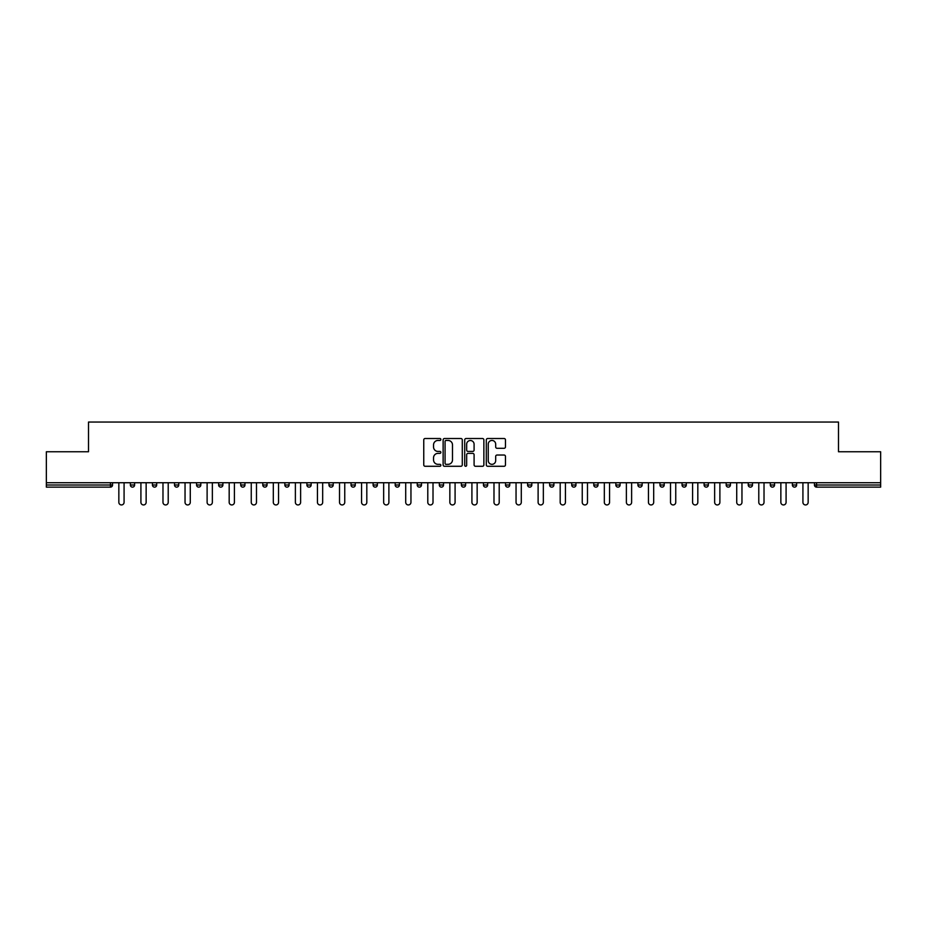 <?xml version="1.0" encoding="UTF-8"?>
<svg xmlns="http://www.w3.org/2000/svg" width="927" height="927" viewBox="0 0 927 927"><rect width="100%" height="100%" fill="white"/><g stroke="black" fill="none" stroke-linecap="round" stroke-linejoin="round"><path stroke-width="1.39" d="M440.87 439.479A0.973 0.973 0 0 0 439.896 438.506L425.145 438.506A1.39 1.39 0 0 0 423.755 439.896L423.755 464.89A1.39 1.39 0 0 0 425.145 466.281L439.896 466.281A0.973 0.973 0 0 0 440.87 465.308A0.973 0.973 0 0 0 439.896 464.334L437.984 464.334A4.438 4.438 0 0 1 433.546 459.896L433.546 457.811A4.438 4.438 0 0 1 437.984 453.373L439.896 453.373A0.973 0.973 0 0 0 440.87 452.399A0.973 0.973 0 0 0 439.896 451.426L437.984 451.426A4.438 4.438 0 0 1 433.546 446.976L433.546 444.902A4.438 4.438 0 0 1 437.984 440.452L439.896 440.452A0.973 0.973 0 0 0 440.87 439.479M504.079 448.297A1.39 1.39 0 0 0 505.47 446.907L505.47 439.896A1.39 1.39 0 0 0 504.079 438.506L487.695 438.506A1.39 1.39 0 0 0 486.304 439.896L486.304 464.89A1.39 1.39 0 0 0 487.695 466.281L504.079 466.281A1.39 1.39 0 0 0 505.47 464.89L505.47 456.42A1.39 1.39 0 0 0 504.079 455.03L497.069 455.03A1.39 1.39 0 0 0 495.678 456.42L495.678 460.626A3.72 3.72 0 0 1 491.959 464.334A3.72 3.72 0 0 1 488.251 460.626L488.251 444.172A3.72 3.72 0 0 1 491.959 440.452A3.72 3.72 0 0 1 495.678 444.172L495.678 446.907A1.39 1.39 0 0 0 497.069 448.297L504.079 448.297M46.35 482.735L46.35 451.762L88.505 451.762L88.505 422.052L838.495 422.052L838.495 451.762L880.65 451.762L880.65 482.735L46.35 482.735L46.35 485.006L110.429 485.006L110.429 482.735M462.283 439.896A1.39 1.39 0 0 0 460.893 438.506L444.508 438.506A1.39 1.39 0 0 0 443.129 439.896L443.129 464.89A1.39 1.39 0 0 0 444.508 466.281L460.893 466.281A1.39 1.39 0 0 0 462.283 464.89L462.283 439.896M466.107 438.506L482.492 438.506A1.39 1.39 0 0 1 483.871 439.896L483.871 464.89A1.39 1.39 0 0 1 482.492 466.281L475.47 466.281A1.39 1.39 0 0 1 474.091 464.89L474.091 454.751A1.39 1.39 0 0 0 472.7 453.373L468.042 453.373A1.39 1.39 0 0 0 466.663 454.751L466.663 465.308A0.973 0.973 0 0 1 465.69 466.281A0.973 0.973 0 0 1 464.717 465.308L464.717 439.896A1.39 1.39 0 0 1 466.107 438.506M112.549 482.735L112.549 485.006A2.121 2.121 0 0 1 110.429 487.127L46.35 487.127L46.35 485.006M880.65 482.735L880.65 487.127L816.571 487.127A2.121 2.121 0 0 1 814.451 485.006L814.451 482.735M130.371 485.006L134.612 485.006A2.121 2.121 0 0 1 132.491 487.127A2.121 2.121 0 0 0 134.612 485.006L134.612 482.735L134.612 485.006A2.121 2.121 0 0 1 132.491 487.127A2.121 2.121 0 0 1 130.371 485.006L130.371 482.735M110.429 487.127A2.121 2.121 0 0 0 112.549 485.006A2.121 2.121 0 0 1 110.429 487.127L110.429 485.006L112.549 485.006M152.445 482.735L152.445 485.006L152.445 482.735M156.686 482.735L156.686 485.006A2.121 2.121 0 0 1 154.566 487.127A2.121 2.121 0 0 1 152.445 485.006A2.121 2.121 0 0 0 154.566 487.127A2.121 2.121 0 0 0 156.686 485.006A2.121 2.121 0 0 1 154.566 487.127A2.121 2.121 0 0 1 152.445 485.006L156.686 485.006M178.749 482.735L178.749 485.006L174.508 485.006A2.121 2.121 0 0 0 176.628 487.127A2.121 2.121 0 0 1 174.508 485.006L174.508 482.735M196.57 482.735L196.57 485.006L196.57 482.735M200.823 482.735L200.823 485.006L200.823 482.735M218.645 485.006A2.121 2.121 0 0 0 220.765 487.127A2.121 2.121 0 0 0 222.886 485.006L222.886 482.735L222.886 485.006L218.645 485.006A2.121 2.121 0 0 0 220.765 487.127A2.121 2.121 0 0 1 218.645 485.006L218.645 482.735M244.948 482.735L244.948 485.006A2.121 2.121 0 0 1 242.828 487.127A2.121 2.121 0 0 1 240.707 485.006L240.707 482.735M267.022 482.735L267.022 485.006A2.121 2.121 0 0 1 264.902 487.127A2.121 2.121 0 0 1 262.781 485.006L262.781 482.735M289.085 482.735L289.085 485.006A2.121 2.121 0 0 1 286.964 487.127A2.121 2.121 0 0 1 284.844 485.006L284.844 482.735M311.148 482.735L311.148 485.006A2.121 2.121 0 0 1 309.027 487.127A2.121 2.121 0 0 1 306.907 485.006L306.907 482.735M328.981 482.735L328.981 485.006L328.981 482.735M333.222 482.735L333.222 485.006L333.222 482.735M355.284 482.735L355.284 485.006A2.121 2.121 0 0 1 353.164 487.127A2.121 2.121 0 0 1 351.043 485.006L351.043 482.735M373.106 482.735L373.106 485.006L373.106 482.735M377.359 482.735L377.359 485.006L377.359 482.735M399.421 482.735L399.421 485.006L395.18 485.006A2.121 2.121 0 0 0 397.301 487.127A2.121 2.121 0 0 1 395.18 485.006L395.18 482.735M419.363 487.127A2.121 2.121 0 0 0 421.484 485.006L421.484 482.735L421.484 485.006A2.121 2.121 0 0 1 419.363 487.127A2.121 2.121 0 0 1 417.243 485.006L417.243 482.735M443.558 482.735L443.558 485.006A2.121 2.121 0 0 1 441.437 487.127A2.121 2.121 0 0 1 439.317 485.006L439.317 482.735M461.379 482.735L461.379 485.006L461.379 482.735M465.621 482.735L465.621 485.006A2.121 2.121 0 0 1 463.5 487.127A2.121 2.121 0 0 1 461.379 485.006L465.621 485.006A2.121 2.121 0 0 1 463.5 487.127M487.683 482.735L487.683 485.006A2.121 2.121 0 0 1 485.563 487.127A2.121 2.121 0 0 1 483.442 485.006L483.442 482.735M505.516 485.006L509.757 485.006A2.121 2.121 0 0 1 507.637 487.127A2.121 2.121 0 0 0 509.757 485.006L509.757 482.735L509.757 485.006A2.121 2.121 0 0 1 507.637 487.127A2.121 2.121 0 0 1 505.516 485.006L505.516 482.735M531.82 482.735L531.82 485.006A2.121 2.121 0 0 1 529.699 487.127A2.121 2.121 0 0 1 527.579 485.006L527.579 482.735M549.641 482.735L549.641 485.006L549.641 482.735M553.894 482.735L553.894 485.006L553.894 482.735M571.716 482.735L571.716 485.006L571.716 482.735M575.957 482.735L575.957 485.006A2.121 2.121 0 0 1 573.836 487.127A2.121 2.121 0 0 1 571.716 485.006L575.957 485.006A2.121 2.121 0 0 1 573.836 487.127M593.778 482.735L593.778 485.006L593.778 482.735M598.019 482.735L598.019 485.006L598.019 482.735M615.852 482.735L615.852 485.006L615.852 482.735M620.093 482.735L620.093 485.006A2.121 2.121 0 0 1 617.973 487.127A2.121 2.121 0 0 1 615.852 485.006A2.121 2.121 0 0 0 617.973 487.127A2.121 2.121 0 0 0 620.093 485.006A2.121 2.121 0 0 1 617.973 487.127A2.121 2.121 0 0 1 615.852 485.006L620.093 485.006M642.156 482.735L642.156 485.006A2.121 2.121 0 0 1 640.036 487.127A2.121 2.121 0 0 1 637.915 485.006L637.915 482.735M664.219 482.735L664.219 485.006L659.978 485.006A2.121 2.121 0 0 0 662.098 487.127A2.121 2.121 0 0 1 659.978 485.006L659.978 482.735M686.293 482.735L686.293 485.006A2.121 2.121 0 0 1 684.172 487.127A2.121 2.121 0 0 1 682.052 485.006L682.052 482.735M704.114 482.735L704.114 485.006L704.114 482.735M708.355 482.735L708.355 485.006A2.121 2.121 0 0 1 706.235 487.127A2.121 2.121 0 0 1 704.114 485.006A2.121 2.121 0 0 0 706.235 487.127A2.121 2.121 0 0 1 704.114 485.006L708.355 485.006A2.121 2.121 0 0 1 706.235 487.127M730.43 482.735L730.43 485.006A2.121 2.121 0 0 1 728.298 487.127A2.121 2.121 0 0 1 726.177 485.006L726.177 482.735M752.492 482.735L752.492 485.006L748.251 485.006A2.121 2.121 0 0 0 750.372 487.127A2.121 2.121 0 0 1 748.251 485.006L748.251 482.735M774.555 482.735L774.555 485.006A2.121 2.121 0 0 1 772.434 487.127A2.121 2.121 0 0 1 770.314 485.006L770.314 482.735M796.629 482.735L796.629 485.006L792.388 485.006A2.121 2.121 0 0 0 794.509 487.127A2.121 2.121 0 0 1 792.388 485.006L792.388 482.735M178.749 485.006A2.121 2.121 0 0 1 176.628 487.127A2.121 2.121 0 0 0 178.749 485.006A2.121 2.121 0 0 1 176.628 487.127A2.121 2.121 0 0 1 174.508 485.006M198.702 487.127A2.121 2.121 0 0 1 196.57 485.006A2.121 2.121 0 0 0 198.702 487.127A2.121 2.121 0 0 0 200.823 485.006A2.121 2.121 0 0 1 198.702 487.127A2.121 2.121 0 0 1 196.57 485.006L200.823 485.006A2.121 2.121 0 0 1 198.702 487.127M331.101 487.127A2.121 2.121 0 0 1 328.981 485.006L333.222 485.006A2.121 2.121 0 0 1 331.101 487.127A2.121 2.121 0 0 0 333.222 485.006M375.238 487.127A2.121 2.121 0 0 1 373.106 485.006L377.359 485.006A2.121 2.121 0 0 1 375.238 487.127A2.121 2.121 0 0 0 377.359 485.006M397.301 487.127A2.121 2.121 0 0 0 399.421 485.006A2.121 2.121 0 0 1 397.301 487.127A2.121 2.121 0 0 1 395.18 485.006M551.762 487.127A2.121 2.121 0 0 1 549.641 485.006L553.894 485.006A2.121 2.121 0 0 1 551.762 487.127A2.121 2.121 0 0 0 553.894 485.006A2.121 2.121 0 0 1 551.762 487.127M595.899 487.127A2.121 2.121 0 0 1 593.778 485.006A2.121 2.121 0 0 0 595.899 487.127A2.121 2.121 0 0 0 598.019 485.006A2.121 2.121 0 0 1 595.899 487.127A2.121 2.121 0 0 1 593.778 485.006L598.019 485.006M662.098 487.127A2.121 2.121 0 0 0 664.219 485.006A2.121 2.121 0 0 1 662.098 487.127A2.121 2.121 0 0 1 659.978 485.006M750.372 487.127A2.121 2.121 0 0 0 752.492 485.006A2.121 2.121 0 0 1 750.372 487.127A2.121 2.121 0 0 1 748.251 485.006M796.629 485.006A2.121 2.121 0 0 1 794.509 487.127A2.121 2.121 0 0 0 796.629 485.006A2.121 2.121 0 0 1 794.509 487.127A2.121 2.121 0 0 1 792.388 485.006M446.038 440.452A0.973 0.973 0 0 0 445.064 441.426L445.064 463.361A0.973 0.973 0 0 0 446.038 464.334L448.054 464.334A4.438 4.438 0 0 0 452.492 459.896L452.492 444.902A4.438 4.438 0 0 0 448.054 440.452L446.038 440.452M474.091 444.242A3.72 3.72 0 0 0 470.371 440.522A3.72 3.72 0 0 0 466.663 444.242L466.663 450.035A1.39 1.39 0 0 0 468.042 451.426L472.7 451.426A1.39 1.39 0 0 0 474.091 450.035L474.091 444.242M118.841 482.735L118.841 502.33A2.619 2.619 0 0 0 121.46 504.948A2.619 2.619 0 0 0 124.079 502.33L124.079 482.735M140.916 482.735L140.916 502.33A2.619 2.619 0 0 0 143.534 504.948A2.619 2.619 0 0 0 146.142 502.33L146.142 482.735M162.978 482.735L162.978 502.33A2.619 2.619 0 0 0 165.597 504.948A2.619 2.619 0 0 0 168.216 502.33L168.216 482.735M185.041 482.735L185.041 502.33A2.619 2.619 0 0 0 187.66 504.948A2.619 2.619 0 0 0 190.278 502.33L190.278 482.735M207.115 482.735L207.115 502.33A2.619 2.619 0 0 0 209.734 504.948A2.619 2.619 0 0 0 212.353 502.33L212.353 482.735M229.178 482.735L229.178 502.33A2.619 2.619 0 0 0 231.796 504.948A2.619 2.619 0 0 0 234.415 502.33L234.415 482.735M251.252 482.735L251.252 502.33A2.619 2.619 0 0 0 253.859 504.948A2.619 2.619 0 0 0 256.478 502.33L256.478 482.735M273.314 482.735L273.314 502.33A2.619 2.619 0 0 0 275.933 504.948A2.619 2.619 0 0 0 278.552 502.33L278.552 482.735M295.377 482.735L295.377 502.33A2.619 2.619 0 0 0 297.996 504.948A2.619 2.619 0 0 0 300.615 502.33L300.615 482.735M317.451 482.735L317.451 502.33A2.619 2.619 0 0 0 320.07 504.948A2.619 2.619 0 0 0 322.677 502.33L322.677 482.735M339.514 482.735L339.514 502.33A2.619 2.619 0 0 0 342.133 504.948A2.619 2.619 0 0 0 344.751 502.33L344.751 482.735M361.576 482.735L361.576 502.33A2.619 2.619 0 0 0 364.195 504.948A2.619 2.619 0 0 0 366.814 502.33L366.814 482.735M383.651 482.735L383.651 502.33A2.619 2.619 0 0 0 386.269 504.948A2.619 2.619 0 0 0 388.888 502.33L388.888 482.735M405.713 482.735L405.713 502.33A2.619 2.619 0 0 0 408.332 504.948A2.619 2.619 0 0 0 410.951 502.33L410.951 482.735M427.787 482.735L427.787 502.33A2.619 2.619 0 0 0 430.395 504.948A2.619 2.619 0 0 0 433.013 502.33L433.013 482.735M449.85 482.735L449.85 502.33A2.619 2.619 0 0 0 452.469 504.948A2.619 2.619 0 0 0 455.087 502.33L455.087 482.735M471.913 482.735L471.913 502.33A2.619 2.619 0 0 0 474.531 504.948A2.619 2.619 0 0 0 477.15 502.33L477.15 482.735M493.987 482.735L493.987 502.33A2.619 2.619 0 0 0 496.605 504.948A2.619 2.619 0 0 0 499.213 502.33L499.213 482.735M516.049 482.735L516.049 502.33A2.619 2.619 0 0 0 518.668 504.948A2.619 2.619 0 0 0 521.287 502.33L521.287 482.735M538.112 482.735L538.112 502.33A2.619 2.619 0 0 0 540.731 504.948A2.619 2.619 0 0 0 543.349 502.33L543.349 482.735M560.186 482.735L560.186 502.33A2.619 2.619 0 0 0 562.805 504.948A2.619 2.619 0 0 0 565.424 502.33L565.424 482.735M582.249 482.735L582.249 502.33A2.619 2.619 0 0 0 584.867 504.948A2.619 2.619 0 0 0 587.486 502.33L587.486 482.735M604.323 482.735L604.323 502.33A2.619 2.619 0 0 0 606.93 504.948A2.619 2.619 0 0 0 609.549 502.33L609.549 482.735M626.385 482.735L626.385 502.33A2.619 2.619 0 0 0 629.004 504.948A2.619 2.619 0 0 0 631.623 502.33L631.623 482.735M648.448 482.735L648.448 502.33A2.619 2.619 0 0 0 651.067 504.948A2.619 2.619 0 0 0 653.686 502.33L653.686 482.735M670.522 482.735L670.522 502.33A2.619 2.619 0 0 0 673.141 504.948A2.619 2.619 0 0 0 675.748 502.33L675.748 482.735M692.585 482.735L692.585 502.33A2.619 2.619 0 0 0 695.204 504.948A2.619 2.619 0 0 0 697.822 502.33L697.822 482.735M714.647 482.735L714.647 502.33A2.619 2.619 0 0 0 717.266 504.948A2.619 2.619 0 0 0 719.885 502.33L719.885 482.735M736.722 482.735L736.722 502.33A2.619 2.619 0 0 0 739.34 504.948A2.619 2.619 0 0 0 741.959 502.33L741.959 482.735M758.784 482.735L758.784 502.33A2.619 2.619 0 0 0 761.403 504.948A2.619 2.619 0 0 0 764.022 502.33L764.022 482.735M780.858 482.735L780.858 502.33A2.619 2.619 0 0 0 783.466 504.948A2.619 2.619 0 0 0 786.084 502.33L786.084 482.735M802.921 482.735L802.921 502.33A2.619 2.619 0 0 0 805.54 504.948A2.619 2.619 0 0 0 808.159 502.33L808.159 482.735M816.571 482.735L816.571 485.006L880.65 485.006M814.451 485.006L816.571 485.006L816.571 487.127M220.765 487.127A2.121 2.121 0 0 0 222.886 485.006M242.828 487.127A2.121 2.121 0 0 0 244.948 485.006L240.707 485.006M264.902 487.127A2.121 2.121 0 0 0 267.022 485.006L262.781 485.006M286.964 487.127A2.121 2.121 0 0 0 289.085 485.006L284.844 485.006M309.027 487.127A2.121 2.121 0 0 0 311.148 485.006L306.907 485.006M353.164 487.127A2.121 2.121 0 0 0 355.284 485.006L351.043 485.006M421.484 485.006L417.243 485.006M441.437 487.127A2.121 2.121 0 0 0 443.558 485.006L439.317 485.006M485.563 487.127A2.121 2.121 0 0 0 487.683 485.006L483.442 485.006M529.699 487.127A2.121 2.121 0 0 0 531.82 485.006L527.579 485.006M640.036 487.127A2.121 2.121 0 0 0 642.156 485.006L637.915 485.006M684.172 487.127A2.121 2.121 0 0 0 686.293 485.006L682.052 485.006M728.298 487.127A2.121 2.121 0 0 0 730.43 485.006L726.177 485.006M772.434 487.127A2.121 2.121 0 0 0 774.555 485.006L770.314 485.006"/></g></svg>
